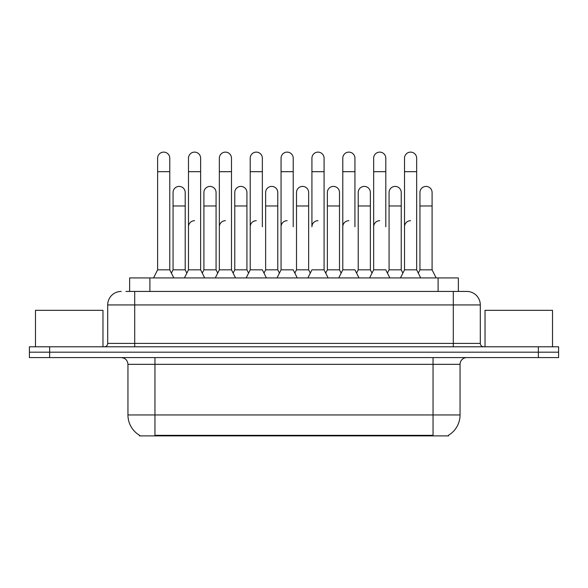 <?xml version="1.0" encoding="UTF-8"?>
<svg xmlns="http://www.w3.org/2000/svg" width="588" height="588" viewBox="0 0 588 588"><rect width="100%" height="100%" fill="white"/><g stroke="black" fill="none" stroke-linecap="round" stroke-linejoin="round"><path stroke-width="0.88" d="M129.647 291.435L129.647 277.933L458.353 277.933L458.353 291.435M448.578 435.223L448.578 435.884L139.422 435.884L139.422 435.223M139.628 435.34A23.623 23.623 0 0 1 127.949 414.959L154.953 414.959L154.953 435.34L433.047 435.34L433.047 414.959L460.051 414.959L460.051 364.332A6.747 6.747 0 0 1 466.798 357.585M127.949 414.959L127.949 364.332C127.552 360.238 125.303 357.982 121.201 357.585M448.372 435.34A23.623 23.623 0 0 0 460.051 414.959M49.649 346.788L558.6 346.788L558.6 352.183L29.4 352.183L29.4 357.585L49.649 357.585L49.649 352.183L29.4 352.183L29.4 346.788L49.649 346.788L49.649 352.183L558.6 352.183L558.6 357.585L49.649 357.585M126.236 291.435L462.072 291.435M125.928 291.435L134.703 291.435L134.703 304.937L107.7 304.937L107.7 343.407A3.374 3.374 0 0 1 104.326 346.788M121.201 291.435A13.502 13.502 0 0 0 107.7 304.937M480.3 304.937L453.297 304.937L453.297 291.435L466.798 291.435A13.502 13.502 0 0 1 480.3 304.937L480.3 343.407C480.484 345.443 481.609 346.567 483.674 346.788M400.457 277.933L404.515 269.833L416.664 269.833L420.714 277.933M416.664 269.833L416.664 158.187A6.078 6.078 0 0 0 410.586 152.116A6.078 6.078 0 0 1 410.968 152.13M404.515 269.833L404.515 171.689L416.664 171.689M404.515 171.689L404.515 158.187A6.078 6.078 0 0 1 410.586 152.116M418.303 273.119L419.942 269.833L432.092 269.833L436.142 277.933M432.092 269.833L432.092 192.482A6.078 6.078 0 0 0 426.396 186.418A6.078 6.078 0 0 1 432.092 192.482M419.942 269.833L419.942 205.976L432.092 205.976M419.942 205.976L419.942 192.482A6.078 6.078 0 0 1 426.396 186.418M404.515 226.77A6.078 6.078 0 0 1 410.586 220.698M369.602 277.933L373.652 269.833L385.801 269.833L389.851 277.933M385.801 226.77L385.801 158.187A6.078 6.078 0 0 0 379.723 152.116A6.078 6.078 0 0 1 380.105 152.13M373.652 269.833L373.652 171.689L385.801 171.689M373.652 171.689L373.652 158.187A6.078 6.078 0 0 1 379.723 152.116M338.739 277.933L342.789 269.833L354.939 269.833L358.989 277.933M354.939 226.77L354.939 158.187A6.078 6.078 0 0 0 348.86 152.116A6.078 6.078 0 0 1 349.243 152.13M307.877 277.933L311.927 269.833L324.076 269.833L325.715 273.119L327.362 269.833L339.511 269.833L341.15 273.119L342.789 269.833L342.789 171.689L354.939 171.689M342.789 171.689L342.789 158.187A6.078 6.078 0 0 1 348.86 152.116M318.005 220.698A6.078 6.078 0 0 0 311.927 226.77L311.927 171.689L324.076 171.689L324.076 269.833L328.126 277.933M311.927 171.689L311.927 158.187A6.078 6.078 0 0 1 318.387 152.13A6.078 6.078 0 0 1 324.076 158.187L324.076 171.689M277.014 277.933L281.064 269.833L293.214 269.833L297.263 277.933M293.214 226.77L293.214 158.187A6.078 6.078 0 0 0 287.142 152.116A6.078 6.078 0 0 1 287.525 152.13M263.997 273.119L265.636 269.833L277.786 269.833L279.425 273.119L281.064 269.833L281.064 171.689L293.214 171.689M281.064 171.689L281.064 158.187A6.078 6.078 0 0 1 287.142 152.116M387.441 273.119L389.08 269.833L401.229 269.833L402.868 273.119M401.229 269.833L401.229 192.482A6.078 6.078 0 0 0 395.54 186.418A6.078 6.078 0 0 1 401.229 192.482M389.08 269.833L389.08 205.976L401.229 205.976M389.08 205.976L389.08 192.482A6.078 6.078 0 0 1 395.54 186.418M356.578 273.119L358.217 269.833L370.366 269.833L372.013 273.119M370.366 269.833L370.366 192.482A6.078 6.078 0 0 0 364.678 186.418A6.078 6.078 0 0 1 370.366 192.482M358.217 269.833L358.217 205.976L370.366 205.976M358.217 205.976L358.217 192.482A6.078 6.078 0 0 1 364.678 186.418M339.511 269.833L339.511 192.482A6.078 6.078 0 0 0 333.815 186.418A6.078 6.078 0 0 1 339.511 192.482M327.362 269.833L327.362 205.976L339.511 205.976M327.362 205.976L327.362 192.482A6.078 6.078 0 0 1 333.815 186.418M373.652 226.77A6.078 6.078 0 0 1 379.723 220.698M102.973 346.788L102.973 310.332L35.478 310.332L35.478 346.788M552.522 346.788L552.522 310.332L485.026 310.332L485.026 346.788M294.86 273.119L296.499 269.833L308.649 269.833L310.288 273.119M308.649 269.833L308.649 192.482A6.078 6.078 0 0 0 302.952 186.418A6.078 6.078 0 0 1 308.649 192.482M296.499 269.833L296.499 205.976L308.649 205.976M296.499 205.976L296.499 192.482A6.078 6.078 0 0 1 302.952 186.418M342.789 226.77A6.078 6.078 0 0 1 348.86 220.698M324.076 269.833L324.076 226.77M281.064 269.833L281.064 226.77A6.078 6.078 0 0 1 287.142 220.698M246.159 277.933L250.209 269.833L262.358 269.833L266.408 277.933M262.358 226.77L262.358 158.187A6.078 6.078 0 0 0 256.28 152.116A6.078 6.078 0 0 1 256.662 152.13M215.296 277.933L219.346 269.833L231.496 269.833L233.135 273.119L234.774 269.833L246.923 269.833L248.562 273.119L250.209 269.833L250.209 171.689L262.358 171.689M250.209 171.689L250.209 158.187A6.078 6.078 0 0 1 256.28 152.116M202.272 273.119L203.911 269.833L216.068 269.833L217.707 273.119L219.346 269.833L219.346 171.689L231.496 171.689L231.496 269.833L235.545 277.933M219.346 171.689L219.346 158.187A6.078 6.078 0 0 1 225.799 152.13A6.078 6.078 0 0 1 231.496 158.187L231.496 171.689M184.434 277.933L188.483 269.833L200.633 269.833L204.683 277.933M200.633 269.833L200.633 158.187A6.078 6.078 0 0 0 194.562 152.116A6.078 6.078 0 0 1 194.944 152.13M188.483 269.833L188.483 171.689L200.633 171.689M188.483 171.689L188.483 158.187A6.078 6.078 0 0 1 194.562 152.116M153.571 277.933L157.621 269.833L169.77 269.833L173.82 277.933M169.77 269.833L169.77 158.187A6.078 6.078 0 0 0 163.699 152.116A6.078 6.078 0 0 1 164.081 152.13M157.621 269.833L157.621 171.689L169.77 171.689M157.621 171.689L157.621 158.187A6.078 6.078 0 0 1 163.699 152.116M277.786 269.833L277.786 192.482A6.078 6.078 0 0 0 272.09 186.418A6.078 6.078 0 0 1 277.786 192.482M265.636 269.833L265.636 205.976L277.786 205.976M265.636 205.976L265.636 192.482A6.078 6.078 0 0 1 272.09 186.418M246.923 269.833L246.923 192.482A6.078 6.078 0 0 0 241.234 186.418A6.078 6.078 0 0 1 246.923 192.482M234.774 269.833L234.774 205.976L246.923 205.976M234.774 205.976L234.774 192.482A6.078 6.078 0 0 1 241.234 186.418M216.068 269.833L216.068 192.482A6.078 6.078 0 0 0 210.372 186.418A6.078 6.078 0 0 1 216.068 192.482M203.911 269.833L203.911 205.976L216.068 205.976M203.911 205.976L203.911 192.482A6.078 6.078 0 0 1 210.372 186.418M171.417 273.119L173.056 269.833L185.205 269.833L186.844 273.119M185.205 269.833L185.205 192.482A6.078 6.078 0 0 0 179.509 186.418A6.078 6.078 0 0 1 185.205 192.482M173.056 269.833L173.056 205.976L185.205 205.976M173.056 205.976L173.056 192.482A6.078 6.078 0 0 1 179.509 186.418M250.209 269.833L250.209 226.77A6.078 6.078 0 0 1 256.28 220.698M231.496 269.833L231.496 226.77M219.346 226.77A6.078 6.078 0 0 1 225.417 220.698M188.483 226.77A6.078 6.078 0 0 1 194.562 220.698M430.35 435.884L430.35 435.223M157.65 435.884L157.65 435.223M149.896 291.435L149.896 277.933M438.104 291.435L438.104 277.933M433.047 357.585L433.047 364.332L127.949 364.332M460.051 364.332L433.047 364.332L433.047 414.959L154.953 414.959L154.953 357.585M538.351 357.585L538.351 346.788M134.703 346.788L134.703 343.407L480.3 343.407M107.7 343.407L134.703 343.407L134.703 304.937L453.297 304.937L453.297 346.788M318.005 152.116A6.078 6.078 0 0 1 318.387 152.13M225.417 152.116A6.078 6.078 0 0 1 225.799 152.13"/></g></svg>
